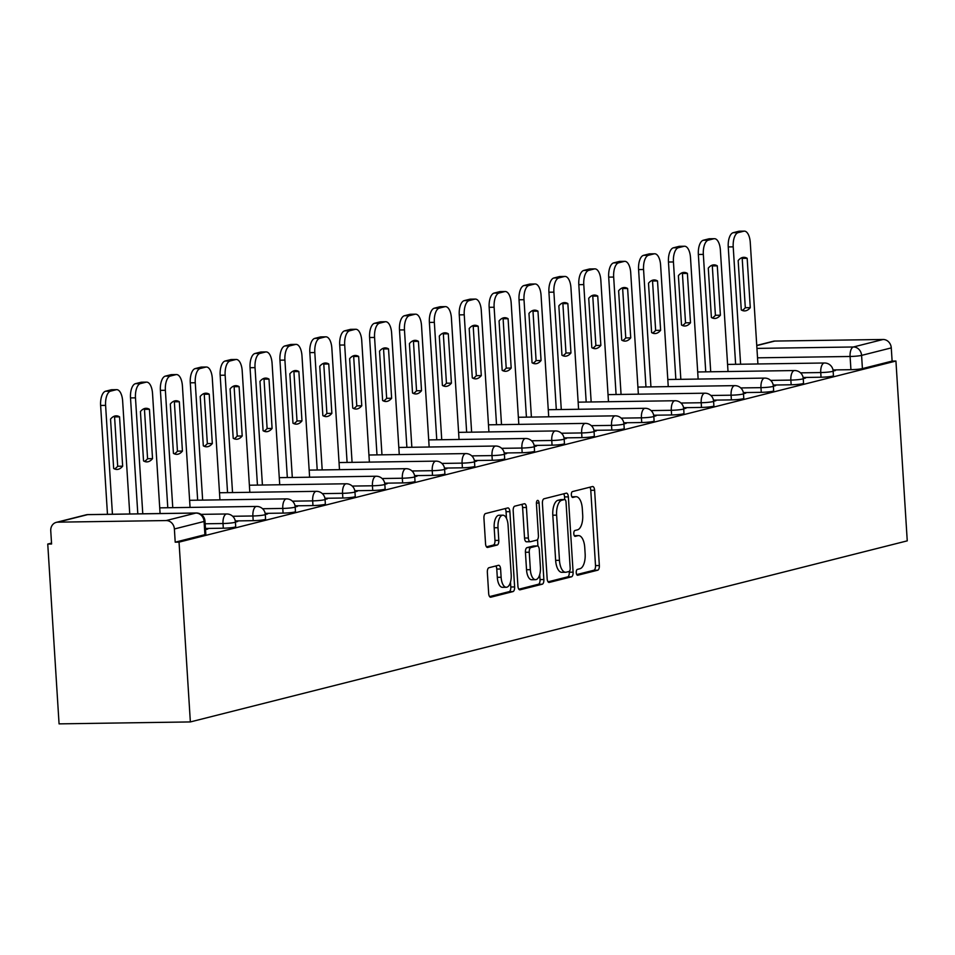 <?xml version="1.0" encoding="UTF-8"?>
<svg xmlns="http://www.w3.org/2000/svg" width="955" height="955" viewBox="0 0 955 955"><rect width="100%" height="100%" fill="white"/><g stroke="black" fill="none" stroke-linecap="round" stroke-linejoin="round"><path stroke-width="1.43" d="M576.247 572.642A2.949 1.325 89.2 0 0 577.608 575.256A2.949 1.325 89.2 0 0 577.739 575.244L597.723 570.195A4.214 1.898 89.2 0 0 599.346 565.539L594.607 490.249A4.214 1.898 89.2 0 0 592.661 486.513A4.214 1.898 89.2 0 0 592.458 486.549L572.475 491.586A2.949 1.325 89.2 0 0 571.353 494.857A2.949 1.325 89.2 0 0 572.714 497.46A2.949 1.325 89.2 0 0 572.845 497.448L575.435 496.791A13.466 6.076 89.2 0 1 576.08 496.707A13.466 6.076 89.2 0 1 582.299 508.657L582.693 514.936A13.466 6.076 89.2 0 1 577.512 529.834L574.922 530.491A2.949 1.325 89.2 0 0 573.8 533.75A2.949 1.325 89.2 0 0 575.161 536.364A2.949 1.325 89.2 0 0 575.292 536.34L577.882 535.683A13.466 6.076 89.2 0 1 578.527 535.6A13.466 6.076 89.2 0 1 584.746 547.549L585.14 553.828A13.466 6.076 89.2 0 1 579.96 568.726L577.369 569.383A2.949 1.325 89.2 0 0 576.247 572.642M488.96 567.712A4.214 1.898 89.2 0 0 487.348 572.367L488.674 593.485A4.214 1.898 89.2 0 0 490.619 597.221A4.214 1.898 89.2 0 0 490.822 597.197L513.002 591.587A4.214 1.898 89.2 0 0 514.626 586.931L509.886 511.653A4.214 1.898 89.2 0 0 507.941 507.917A4.214 1.898 89.2 0 0 507.75 507.941L485.558 513.551A4.214 1.898 89.2 0 0 483.934 518.207L485.546 543.717A4.214 1.898 89.2 0 0 487.48 547.454A4.214 1.898 89.2 0 0 487.683 547.43L497.185 545.03A4.214 1.898 89.2 0 0 498.796 540.375L498.009 527.721A11.257 5.073 89.2 0 1 502.867 515.187A11.257 5.073 89.2 0 1 508.06 525.178L511.188 574.743A11.257 5.073 89.2 0 1 506.317 587.265A11.257 5.073 89.2 0 1 501.124 577.274L500.599 569.013A4.214 1.898 89.2 0 0 498.665 565.288A4.214 1.898 89.2 0 0 498.462 565.312L488.96 567.712M190.355 721.932L179.039 542.13L895.933 361.038L907.25 540.852L190.355 721.932L59.067 723.866L47.75 544.052L51.522 543.097M547.155 578.718A4.214 1.898 89.2 0 0 549.101 582.455A4.214 1.898 89.2 0 0 549.304 582.419L571.496 576.82A4.214 1.898 89.2 0 0 573.107 572.164L568.368 496.875A4.214 1.898 89.2 0 0 566.434 493.138A4.214 1.898 89.2 0 0 566.231 493.174L544.04 498.773A4.214 1.898 89.2 0 0 542.416 503.428L547.155 578.718M542.249 584.209L520.057 589.808A4.214 1.898 89.2 0 1 519.854 589.832A4.214 1.898 89.2 0 1 517.92 586.107L513.181 510.818A4.214 1.898 89.2 0 1 514.793 506.162L524.295 503.763A4.214 1.898 89.2 0 1 524.498 503.739A4.214 1.898 89.2 0 1 526.432 507.475L528.354 537.999A4.214 1.898 89.2 0 0 530.3 541.736A4.214 1.898 89.2 0 0 530.503 541.712L536.806 540.112A4.214 1.898 89.2 0 0 538.417 535.457L536.424 503.679A2.949 1.325 89.2 0 1 537.689 500.396A2.949 1.325 89.2 0 1 539.05 503.01L543.861 579.542A4.214 1.898 89.2 0 1 542.249 584.209L538.417 584.257L518.84 589.211M179.039 542.13L175.207 542.177L174.383 528.975A8.583 7.616 -104.2 0 0 166.182 520.559L57.861 522.158A8.583 7.616 -104.2 0 0 56.297 522.361A8.583 7.616 -104.2 0 0 50.746 530.789L51.582 543.992L47.75 544.052M895.933 361.038L892.113 361.097L862.413 368.606A8.583 0.812 176.4 0 1 850.929 369.681L832.999 369.943M756.933 348.396L853.388 346.987L883.089 339.479L774.768 341.066L756.754 345.626M883.089 339.479A8.583 7.616 75.8 0 1 891.278 347.895L861.589 355.391A8.583 0.812 176.4 0 1 850.093 356.478L757.518 357.827M892.113 361.097L891.278 347.895M756.742 345.435L773.204 341.281A8.583 7.616 75.8 0 1 774.768 341.066M773.228 385.044L791.158 384.781A8.583 0.812 -3.6 0 0 803.549 383.277L803.251 378.586L805.531 378.049L803.203 378.085M773.371 386.178L775.651 385.605L773.323 385.629M713.457 400.145L731.375 399.882A8.583 0.812 -3.6 0 0 743.778 398.366L743.479 393.687L745.76 393.15L743.432 393.185M713.588 401.279L715.88 400.694L713.54 400.73M653.674 415.234L671.604 414.971A8.583 0.812 -3.6 0 0 683.995 413.467L683.708 408.788L685.988 408.251L683.661 408.286M653.817 416.368L656.097 415.795L653.769 415.831M593.903 430.335L611.833 430.072A8.583 0.812 -3.6 0 0 624.224 428.568L623.925 423.877L626.217 423.34L623.89 423.375M594.046 431.469L596.326 430.896L593.998 430.932M534.132 445.436L552.062 445.173A8.583 0.812 -3.6 0 0 564.453 443.669L564.154 438.978L566.446 438.44L564.107 438.476M534.275 446.57L536.555 445.997L534.227 446.021M474.36 460.537L492.291 460.274A8.583 0.812 -3.6 0 0 504.682 458.758L504.383 454.079L506.663 453.541L504.336 453.577M474.504 461.671L476.784 461.086L474.444 461.122M414.577 475.626L432.508 475.363A8.583 0.812 -3.6 0 0 444.899 473.859L444.612 469.18L446.892 468.642L444.564 468.678M414.721 476.76L417.013 476.187L414.673 476.223M384.841 484.316L387.121 483.731L384.793 483.767M354.95 491.861L357.23 491.288L354.902 491.324M325.07 499.417L327.35 498.832L325.01 498.868M295.179 506.962L297.459 506.389L295.131 506.425M265.287 514.506L267.579 513.933L265.239 513.969M235.407 522.063L237.688 521.478L235.36 521.514M205.516 529.607L207.796 529.034L205.48 529.07M223.303 528.211L223.004 523.519A8.583 0.812 176.4 0 0 235.407 522.015L235.694 526.706A8.583 0.812 -3.6 0 1 223.303 528.211L205.444 528.473M253.194 520.666L252.896 515.975A8.583 0.812 176.4 0 0 265.287 514.47L265.586 519.162A8.583 0.812 -3.6 0 1 253.194 520.666L235.264 520.929M283.074 513.11L282.787 508.43A8.583 0.812 176.4 0 0 295.179 506.926L295.465 511.605A8.583 0.812 -3.6 0 1 283.074 513.11L265.144 513.372M312.965 505.565L312.667 500.874A8.583 0.812 176.4 0 0 325.058 499.37L325.357 504.061A8.583 0.812 -3.6 0 1 312.965 505.565L295.035 505.828M342.857 498.021L342.558 493.329A8.583 0.812 176.4 0 0 354.95 491.825L355.248 496.505A8.583 0.812 -3.6 0 1 342.857 498.021L324.927 498.283M372.737 490.464L372.438 485.785A8.583 0.812 176.4 0 0 384.841 484.269L385.128 488.96A8.583 0.812 -3.6 0 1 372.737 490.464L354.806 490.727M402.628 482.92L402.33 478.228A8.583 0.812 176.4 0 0 414.721 476.724L415.019 481.416A8.583 0.812 -3.6 0 1 402.628 482.92L384.698 483.182M462.399 467.819L462.101 463.127A8.583 0.812 176.4 0 0 474.492 461.623L474.79 466.315A8.583 0.812 -3.6 0 1 462.399 467.819L444.469 468.081M522.17 452.718L521.884 448.038A8.583 0.812 176.4 0 0 534.275 446.522L534.561 451.214A8.583 0.812 -3.6 0 1 522.17 452.718L504.24 452.98M581.941 437.617L581.655 432.937A8.583 0.812 176.4 0 0 594.046 431.433L594.332 436.113A8.583 0.812 -3.6 0 1 581.941 437.617L564.011 437.891M641.724 422.528L641.426 417.836A8.583 0.812 176.4 0 0 653.817 416.332L654.115 421.024A8.583 0.812 -3.6 0 1 641.724 422.528L623.794 422.79M701.495 407.427L701.197 402.735A8.583 0.812 176.4 0 0 713.588 401.231L713.886 405.923A8.583 0.812 -3.6 0 1 701.495 407.427L683.565 407.69M761.266 392.326L760.968 387.646A8.583 0.812 176.4 0 0 773.359 386.13L773.657 390.822A8.583 0.812 -3.6 0 1 761.266 392.326L743.336 392.589M821.037 377.225L820.751 372.546A8.583 0.812 176.4 0 0 833.142 371.041L833.428 375.721A8.583 0.812 -3.6 0 1 821.037 377.225L803.107 377.488M833.142 371.077L835.422 370.504L833.094 370.54M175.207 542.177L204.907 534.681A8.583 0.812 -3.6 0 0 205.814 534.251L204.979 521.048A8.583 0.812 176.4 0 1 204.072 521.466L174.383 528.975M578.527 535.6L574.695 535.66A13.466 6.076 89.2 0 0 574.301 535.695M576.08 496.707L572.248 496.767A13.466 6.076 89.2 0 0 571.854 496.803M576.736 574.576L593.891 570.242A4.214 1.898 89.2 0 0 595.514 565.587L590.775 490.309A4.214 1.898 89.2 0 0 589.856 487.205M564.703 499.525L564.548 496.934A4.214 1.898 89.2 0 0 563.617 493.831M548.086 581.822L567.664 576.88A4.214 1.898 89.2 0 0 569.276 572.212L569.228 571.412M569.049 571.484A2.949 1.325 89.2 0 0 570.183 568.225L566.029 502.139A2.949 1.325 89.2 0 0 564.668 499.525A2.949 1.325 89.2 0 0 564.524 499.549L561.803 500.241A13.466 6.076 89.2 0 0 556.622 515.139L559.463 560.31A13.466 6.076 89.2 0 0 565.682 572.26A13.466 6.076 89.2 0 0 566.327 572.176L569.049 571.484M560.979 499.596A2.949 1.325 89.2 0 0 560.836 499.584A2.949 1.325 89.2 0 0 560.704 499.608L564.524 499.549M565.682 572.26L561.85 572.32A13.466 6.076 89.2 0 1 555.643 560.37L552.802 515.199A13.466 6.076 89.2 0 1 557.971 500.289L560.704 499.608M530.097 541.712L526.671 541.76A4.214 1.898 89.2 0 1 526.468 541.795A4.214 1.898 89.2 0 1 524.534 538.059L522.612 507.523A4.214 1.898 89.2 0 0 521.681 504.419M537.522 539.587L537.928 546.129M539.718 574.516L540.041 579.601L543.861 579.542M530.347 569.681A11.257 5.073 89.2 0 0 535.552 579.673A11.257 5.073 89.2 0 0 540.411 567.139L539.312 549.686A4.214 1.898 89.2 0 0 537.367 545.95A4.214 1.898 89.2 0 0 537.164 545.974L530.873 547.561A4.214 1.898 89.2 0 0 529.249 552.217L530.347 569.681L526.527 569.741A11.257 5.073 89.2 0 0 531.72 579.733L535.552 579.673M533.75 546.021A4.214 1.898 89.2 0 0 533.547 545.997A4.214 1.898 89.2 0 0 533.344 546.033L537.164 545.974M526.527 569.741L525.429 552.277A4.214 1.898 89.2 0 1 527.041 547.621L533.344 546.033M538.417 584.257A4.214 1.898 89.2 0 0 540.041 579.601M506.317 587.265L502.485 587.325A11.257 5.073 89.2 0 1 497.292 577.333L496.779 569.073A4.214 1.898 89.2 0 0 495.848 565.969M502.867 515.187L499.035 515.246A11.257 5.073 89.2 0 0 494.177 527.769L498.009 527.721M486.465 546.821L493.353 545.078A4.214 1.898 89.2 0 0 494.977 540.423L494.177 527.769M506.484 518.374L506.055 511.701A4.214 1.898 89.2 0 0 505.135 508.597M489.593 596.589L509.182 591.646A4.214 1.898 89.2 0 0 510.794 586.991L510.495 582.108M750.284 307.653L747.168 258.304A26.8 12.081 89.2 0 0 743.826 257.313A26.8 12.081 89.2 0 0 738.167 260.572L741.271 309.933A26.8 12.081 89.2 0 0 744.614 310.912A26.8 12.081 89.2 0 0 750.284 307.653L745.306 307.725L742.202 258.375A26.8 12.081 89.2 0 0 741.355 257.922M757.912 363.974L750.272 242.546A12.869 5.802 89.2 0 0 744.339 231.134A12.869 5.802 89.2 0 0 743.718 231.217L738.167 232.626A12.869 5.802 89.2 0 0 733.213 246.856L740.603 364.225M742.119 310.375A26.8 12.081 89.2 0 0 745.306 307.725M735.625 364.309L728.247 246.927A12.869 5.802 -90.8 0 1 733.189 232.698L738.74 231.289A12.869 5.802 -90.8 0 1 739.361 231.206L744.339 231.134M742.202 258.375L747.168 258.304M720.392 315.21L717.289 265.848A26.8 12.081 89.2 0 0 713.946 264.869A26.8 12.081 89.2 0 0 708.288 268.128L711.391 317.478A26.8 12.081 89.2 0 0 714.734 318.469A26.8 12.081 89.2 0 0 720.392 315.21L715.414 315.281L712.311 265.92A26.8 12.081 89.2 0 0 711.463 265.478M728.02 371.531L720.38 250.103A12.869 5.802 89.2 0 0 714.447 238.69A12.869 5.802 89.2 0 0 713.827 238.762L708.276 240.171A12.869 5.802 89.2 0 0 703.334 254.4L710.711 371.782M712.239 317.931A26.8 12.081 89.2 0 0 715.414 315.281M705.745 371.853L698.356 254.484A12.869 5.802 -90.8 0 1 703.298 240.242L708.861 238.846A12.869 5.802 -90.8 0 1 709.47 238.762L714.447 238.69M712.311 265.92L717.289 265.848M690.501 322.754L687.397 273.405A26.8 12.081 89.2 0 0 684.055 272.414A26.8 12.081 89.2 0 0 678.396 275.673L681.5 325.022A26.8 12.081 89.2 0 0 684.842 326.013A26.8 12.081 89.2 0 0 690.501 322.754L685.535 322.826L682.419 273.476A26.8 12.081 89.2 0 0 681.572 273.023M698.141 379.075L690.501 257.647A12.869 5.802 89.2 0 0 684.556 246.235A12.869 5.802 89.2 0 0 683.947 246.318L678.384 247.715A12.869 5.802 89.2 0 0 673.442 261.957L680.831 379.326M682.348 325.476A26.8 12.081 89.2 0 0 685.535 322.826M675.854 379.398L668.464 262.028A12.869 5.802 -90.8 0 1 673.418 247.799L678.969 246.39A12.869 5.802 -90.8 0 1 679.59 246.306L684.556 246.235M682.419 273.476L687.397 273.405M660.621 330.299L657.518 280.949A26.8 12.081 89.2 0 0 654.175 279.958A26.8 12.081 89.2 0 0 648.505 283.229L651.608 332.579A26.8 12.081 89.2 0 0 654.963 333.57A26.8 12.081 89.2 0 0 660.621 330.299L655.643 330.37L652.54 281.021A26.8 12.081 89.2 0 0 651.692 280.567M668.249 386.62L660.609 265.192A12.869 5.802 89.2 0 0 654.676 253.779A12.869 5.802 89.2 0 0 654.056 253.863L648.505 255.272A12.869 5.802 89.2 0 0 643.563 269.501L650.94 386.882M652.456 333.032A26.8 12.081 89.2 0 0 655.643 330.37M645.962 386.954L638.585 269.573A12.869 5.802 -90.8 0 1 643.527 255.343L649.078 253.935A12.869 5.802 -90.8 0 1 649.698 253.851L654.676 253.779M652.54 281.021L657.518 280.949M630.73 337.855L627.626 288.494A26.8 12.081 89.2 0 0 624.284 287.515A26.8 12.081 89.2 0 0 618.625 290.774L621.729 340.123A26.8 12.081 89.2 0 0 625.071 341.114A26.8 12.081 89.2 0 0 630.73 337.855L625.752 337.927L622.648 288.577A26.8 12.081 89.2 0 0 621.801 288.124M638.358 394.176L630.718 272.748A12.869 5.802 89.2 0 0 624.785 261.336A12.869 5.802 89.2 0 0 624.176 261.419L618.613 262.816A12.869 5.802 89.2 0 0 613.671 277.057L621.06 394.427M622.576 340.577A26.8 12.081 89.2 0 0 625.752 337.927M616.082 394.499L608.693 277.129A12.869 5.802 -90.8 0 1 613.635 262.888L619.198 261.491A12.869 5.802 -90.8 0 1 619.807 261.407L624.785 261.336M622.648 288.577L627.626 288.494M600.85 345.4L597.735 296.05A26.8 12.081 89.2 0 0 594.392 295.059A26.8 12.081 89.2 0 0 588.734 298.318L591.837 347.68A26.8 12.081 89.2 0 0 595.18 348.659A26.8 12.081 89.2 0 0 600.85 345.4L595.872 345.471L592.769 296.122A26.8 12.081 89.2 0 0 591.921 295.668M608.478 401.721L600.838 280.293A12.869 5.802 89.2 0 0 594.905 268.88A12.869 5.802 89.2 0 0 594.285 268.964L588.734 270.372A12.869 5.802 89.2 0 0 583.78 284.602L591.169 401.971M592.685 348.121A26.8 12.081 89.2 0 0 595.872 345.471M586.191 402.043L578.814 284.674A12.869 5.802 -90.8 0 1 583.756 270.444L589.307 269.035A12.869 5.802 -90.8 0 1 589.927 268.952L594.905 268.88M592.769 296.122L597.735 296.05M570.959 352.944L567.855 303.595A26.8 12.081 89.2 0 0 564.512 302.604A26.8 12.081 89.2 0 0 558.854 305.875L561.958 355.224A26.8 12.081 89.2 0 0 565.3 356.215A26.8 12.081 89.2 0 0 570.959 352.944L565.981 353.028L562.877 303.666A26.8 12.081 89.2 0 0 562.029 303.224M578.587 409.265L570.947 287.849A12.869 5.802 89.2 0 0 565.014 276.437A12.869 5.802 89.2 0 0 564.393 276.508L558.842 277.917A12.869 5.802 89.2 0 0 553.9 292.146L561.277 409.528M562.805 355.678A26.8 12.081 89.2 0 0 565.981 353.028M556.311 409.6L548.922 292.218A12.869 5.802 -90.8 0 1 553.864 277.989L559.427 276.58A12.869 5.802 -90.8 0 1 560.036 276.508L565.014 276.437M562.877 303.666L567.855 303.595M541.067 360.501L537.963 311.151A26.8 12.081 89.2 0 0 534.621 310.16A26.8 12.081 89.2 0 0 528.963 313.419L532.066 362.769A26.8 12.081 89.2 0 0 535.409 363.76A26.8 12.081 89.2 0 0 541.067 360.501L536.101 360.572L532.986 311.223A26.8 12.081 89.2 0 0 532.138 310.769M548.707 416.822L541.067 295.393A12.869 5.802 89.2 0 0 535.122 283.981A12.869 5.802 89.2 0 0 534.514 284.065L528.951 285.461A12.869 5.802 89.2 0 0 524.009 299.703L531.398 417.072M532.914 363.222A26.8 12.081 89.2 0 0 536.101 360.572M526.42 417.144L519.031 299.775A12.869 5.802 -90.8 0 1 523.985 285.533L529.536 284.136A12.869 5.802 -90.8 0 1 530.144 284.053L535.122 283.981M532.986 311.223L537.963 311.151M511.188 368.045L508.084 318.695A26.8 12.081 89.2 0 0 504.741 317.705A26.8 12.081 89.2 0 0 499.071 320.964L502.175 370.325A26.8 12.081 89.2 0 0 505.517 371.316A26.8 12.081 89.2 0 0 511.188 368.045L506.21 368.117L503.106 318.767A26.8 12.081 89.2 0 0 502.258 318.313M518.816 424.366L511.176 302.938A12.869 5.802 89.2 0 0 505.243 291.526A12.869 5.802 89.2 0 0 504.622 291.609L499.071 293.018A12.869 5.802 89.2 0 0 494.129 307.247L501.506 424.617M503.022 370.767A26.8 12.081 89.2 0 0 506.21 368.117M496.528 424.7L489.151 307.319A12.869 5.802 -90.8 0 1 494.093 293.09L499.644 291.681A12.869 5.802 -90.8 0 1 500.265 291.597L505.243 291.526M503.106 318.767L508.084 318.695M481.296 375.601L478.192 326.24A26.8 12.081 89.2 0 0 474.85 325.261A26.8 12.081 89.2 0 0 469.192 328.52L472.295 377.87A26.8 12.081 89.2 0 0 475.638 378.86A26.8 12.081 89.2 0 0 481.296 375.601L476.318 375.673L473.214 326.312A26.8 12.081 89.2 0 0 472.367 325.87M488.924 431.923L481.284 310.494A12.869 5.802 89.2 0 0 475.351 299.082A12.869 5.802 89.2 0 0 474.742 299.166L469.18 300.562A12.869 5.802 89.2 0 0 464.237 314.792L471.627 432.173M473.143 378.323A26.8 12.081 89.2 0 0 476.318 375.673M466.649 432.245L459.26 314.875A12.869 5.802 -90.8 0 1 464.202 300.634L469.764 299.237A12.869 5.802 -90.8 0 1 470.373 299.154L475.351 299.082M473.214 326.312L478.192 326.24M451.417 383.146L448.301 333.796A26.8 12.081 89.2 0 0 444.958 332.806A26.8 12.081 89.2 0 0 439.3 336.065L442.404 385.426A26.8 12.081 89.2 0 0 445.746 386.405A26.8 12.081 89.2 0 0 451.417 383.146L446.439 383.218L443.335 333.868A26.8 12.081 89.2 0 0 442.487 333.414M459.045 439.467L451.405 318.039A12.869 5.802 89.2 0 0 445.46 306.627A12.869 5.802 89.2 0 0 444.851 306.71L439.3 308.107A12.869 5.802 89.2 0 0 434.346 322.348L441.735 439.718M443.251 385.868A26.8 12.081 89.2 0 0 446.439 383.218M436.757 439.789L429.38 322.42A12.869 5.802 -90.8 0 1 434.322 308.19L439.873 306.782A12.869 5.802 -90.8 0 1 440.494 306.698L445.46 306.627M443.335 333.868L448.301 333.796M421.525 390.69L418.421 341.341A26.8 12.081 89.2 0 0 415.079 340.35A26.8 12.081 89.2 0 0 409.42 343.621L412.524 392.971A26.8 12.081 89.2 0 0 415.867 393.961A26.8 12.081 89.2 0 0 421.525 390.69L416.547 390.774L413.443 341.413A26.8 12.081 89.2 0 0 412.596 340.971M429.153 447.012L421.513 325.583A12.869 5.802 89.2 0 0 415.58 314.171A12.869 5.802 89.2 0 0 414.959 314.255L409.409 315.663A12.869 5.802 89.2 0 0 404.466 329.893L411.844 447.274M413.372 393.424A26.8 12.081 89.2 0 0 416.547 390.774M406.878 447.346L399.488 329.964A12.869 5.802 -90.8 0 1 404.431 315.735L409.982 314.326A12.869 5.802 -90.8 0 1 410.602 314.255L415.58 314.171M413.443 341.413L418.421 341.341M391.634 398.247L388.53 348.885A26.8 12.081 89.2 0 0 385.187 347.907A26.8 12.081 89.2 0 0 379.529 351.165L382.633 400.515A26.8 12.081 89.2 0 0 385.975 401.506A26.8 12.081 89.2 0 0 391.634 398.247L386.656 398.319L383.552 348.969A26.8 12.081 89.2 0 0 382.704 348.515M399.262 454.568L391.634 333.14A12.869 5.802 89.2 0 0 385.689 321.728A12.869 5.802 89.2 0 0 385.08 321.811L379.517 323.208A12.869 5.802 89.2 0 0 374.575 337.449L381.964 454.819M383.48 400.969A26.8 12.081 89.2 0 0 386.656 398.319M376.986 454.89L369.597 337.521A12.869 5.802 -90.8 0 1 374.539 323.279L380.102 321.883A12.869 5.802 -90.8 0 1 380.711 321.799L385.689 321.728M383.552 348.969L388.53 348.885M361.754 405.791L358.65 356.442A26.8 12.081 89.2 0 0 355.308 355.451A26.8 12.081 89.2 0 0 349.637 358.71L352.741 408.072A26.8 12.081 89.2 0 0 356.084 409.05A26.8 12.081 89.2 0 0 361.754 405.791L356.776 405.863L353.672 356.513A26.8 12.081 89.2 0 0 352.825 356.06M369.382 462.113L361.742 340.684A12.869 5.802 89.2 0 0 355.809 329.272A12.869 5.802 89.2 0 0 355.188 329.356L349.637 330.764A12.869 5.802 89.2 0 0 344.695 344.994L352.073 462.363M353.589 408.513A26.8 12.081 89.2 0 0 356.776 405.863M347.095 462.447L339.717 345.065A12.869 5.802 -90.8 0 1 344.66 330.836L350.21 329.427A12.869 5.802 -90.8 0 1 350.831 329.344L355.809 329.272M353.672 356.513L358.65 356.442M331.863 413.348L328.759 363.986A26.8 12.081 89.2 0 0 325.416 363.007A26.8 12.081 89.2 0 0 319.758 366.266L322.862 415.616A26.8 12.081 89.2 0 0 326.204 416.607A26.8 12.081 89.2 0 0 331.863 413.348L326.885 413.42L323.781 364.058A26.8 12.081 89.2 0 0 322.933 363.616M339.491 469.669L331.851 348.241A12.869 5.802 89.2 0 0 325.918 336.829A12.869 5.802 89.2 0 0 325.297 336.9L319.746 338.309A12.869 5.802 89.2 0 0 314.804 352.538L322.193 469.92M323.709 416.07A26.8 12.081 89.2 0 0 326.885 413.42M317.215 469.991L309.826 352.622A12.869 5.802 -90.8 0 1 314.768 338.38L320.331 336.984A12.869 5.802 -90.8 0 1 320.94 336.9L325.918 336.829M323.781 364.058L328.759 363.986M301.971 420.892L298.867 371.543A26.8 12.081 89.2 0 0 295.525 370.552A26.8 12.081 89.2 0 0 289.866 373.811L292.97 423.161A26.8 12.081 89.2 0 0 296.313 424.151A26.8 12.081 89.2 0 0 301.971 420.892L297.005 420.964L293.901 371.614A26.8 12.081 89.2 0 0 293.054 371.161M309.611 477.214L301.971 355.785A12.869 5.802 89.2 0 0 296.026 344.373A12.869 5.802 89.2 0 0 295.417 344.457L289.854 345.853A12.869 5.802 89.2 0 0 284.912 360.095L292.302 477.464M293.818 423.614A26.8 12.081 89.2 0 0 297.005 420.964M287.324 477.536L279.946 360.166A12.869 5.802 -90.8 0 1 284.888 345.937L290.439 344.528A12.869 5.802 -90.8 0 1 291.06 344.445L296.026 344.373M293.901 371.614L298.867 371.543M272.091 428.437L268.988 379.087A26.8 12.081 89.2 0 0 265.645 378.096A26.8 12.081 89.2 0 0 259.975 381.367L263.091 430.717A26.8 12.081 89.2 0 0 266.433 431.708A26.8 12.081 89.2 0 0 272.091 428.437L267.113 428.509L264.01 379.159A26.8 12.081 89.2 0 0 263.162 378.705M279.72 484.758L272.079 363.33A12.869 5.802 89.2 0 0 266.147 351.918A12.869 5.802 89.2 0 0 265.526 352.001L259.975 353.41A12.869 5.802 89.2 0 0 255.033 367.639L262.41 485.021M263.938 431.171A26.8 12.081 89.2 0 0 267.113 428.509M257.444 485.092L250.055 367.711A12.869 5.802 -90.8 0 1 254.997 353.481L260.548 352.073A12.869 5.802 -90.8 0 1 261.169 351.989L266.147 351.918M264.01 379.159L268.988 379.087M242.2 435.993L239.096 386.632A26.8 12.081 89.2 0 0 235.754 385.653A26.8 12.081 89.2 0 0 230.095 388.912L233.199 438.261A26.8 12.081 89.2 0 0 236.542 439.252A26.8 12.081 89.2 0 0 242.2 435.993L237.222 436.065L234.118 386.715A26.8 12.081 89.2 0 0 233.271 386.262M249.828 492.314L242.2 370.886A12.869 5.802 89.2 0 0 236.255 359.474A12.869 5.802 89.2 0 0 235.646 359.558L230.083 360.954A12.869 5.802 89.2 0 0 225.141 375.196L232.531 492.565M234.047 438.715A26.8 12.081 89.2 0 0 237.222 436.065M227.553 492.637L220.163 375.267A12.869 5.802 -90.8 0 1 225.105 361.026L230.668 359.629A12.869 5.802 -90.8 0 1 231.277 359.546L236.255 359.474M234.118 386.715L239.096 386.632M212.32 443.538L209.217 394.188A26.8 12.081 89.2 0 0 205.862 393.197A26.8 12.081 89.2 0 0 200.204 396.456L203.308 445.818A26.8 12.081 89.2 0 0 206.65 446.797A26.8 12.081 89.2 0 0 212.32 443.538L207.342 443.609L204.239 394.26A26.8 12.081 89.2 0 0 203.391 393.806M219.948 499.859L212.308 378.431A12.869 5.802 89.2 0 0 206.376 367.018A12.869 5.802 89.2 0 0 205.755 367.102L200.204 368.511A12.869 5.802 89.2 0 0 195.262 382.74L202.639 500.11M204.155 446.26A26.8 12.081 89.2 0 0 207.342 443.609M197.661 500.181L190.284 382.812A12.869 5.802 -90.8 0 1 195.226 368.582L200.777 367.174A12.869 5.802 -90.8 0 1 201.398 367.09L206.376 367.018M204.239 394.26L209.217 394.188M182.429 451.082L179.325 401.733A26.8 12.081 89.2 0 0 175.983 400.742A26.8 12.081 89.2 0 0 170.324 404.013L173.428 453.362A26.8 12.081 89.2 0 0 176.771 454.353A26.8 12.081 89.2 0 0 182.429 451.082L177.451 451.166L174.347 401.804A26.8 12.081 89.2 0 0 173.5 401.363M190.057 507.403L182.417 385.987A12.869 5.802 89.2 0 0 176.484 374.563A12.869 5.802 89.2 0 0 175.863 374.647L170.312 376.055A12.869 5.802 89.2 0 0 165.37 390.285L172.76 507.666M174.276 453.816A26.8 12.081 89.2 0 0 177.451 451.166M167.782 507.738L160.392 390.356A12.869 5.802 -90.8 0 1 165.334 376.127L170.897 374.718A12.869 5.802 -90.8 0 1 171.506 374.647L176.484 374.563M174.347 401.804L179.325 401.733M152.537 458.639L149.434 409.289A26.8 12.081 89.2 0 0 146.091 408.298A26.8 12.081 89.2 0 0 140.433 411.557L143.537 460.907A26.8 12.081 89.2 0 0 146.879 461.898A26.8 12.081 89.2 0 0 152.537 458.639L147.571 458.71L144.456 409.361A26.8 12.081 89.2 0 0 143.62 408.907M160.082 513.539L152.537 393.532A12.869 5.802 89.2 0 0 146.593 382.119A12.869 5.802 89.2 0 0 145.984 382.203L140.421 383.6A12.869 5.802 89.2 0 0 135.479 397.841L142.773 513.79M144.384 461.361A26.8 12.081 89.2 0 0 147.571 458.71M137.806 513.862L130.513 397.913A12.869 5.802 -90.8 0 1 135.455 383.671L141.006 382.275A12.869 5.802 -90.8 0 1 141.627 382.191L146.593 382.119M144.456 409.361L149.434 409.289M122.658 466.183L119.554 416.834A26.8 12.081 89.2 0 0 116.212 415.843A26.8 12.081 89.2 0 0 110.541 419.102L113.657 468.463A26.8 12.081 89.2 0 0 116.999 469.454A26.8 12.081 89.2 0 0 122.658 466.183L117.68 466.255L114.576 416.905A26.8 12.081 89.2 0 0 113.729 416.452M129.749 513.981L122.646 401.076A12.869 5.802 89.2 0 0 116.713 389.664A12.869 5.802 89.2 0 0 116.092 389.747L110.541 391.156A12.869 5.802 89.2 0 0 105.599 405.386L112.439 514.244M114.493 468.905A26.8 12.081 89.2 0 0 117.68 466.255M107.473 514.315L100.621 405.457A12.869 5.802 -90.8 0 1 105.563 391.228L111.114 389.819A12.869 5.802 -90.8 0 1 111.735 389.736L116.713 389.664M114.576 416.905L119.554 416.834M166.182 520.559L195.882 513.062L87.562 514.649L57.861 522.158M850.929 369.681L850.093 356.478A8.583 3.868 89.2 0 1 853.388 346.987A8.583 7.616 75.8 0 1 861.589 355.391L862.413 368.606M235.407 522.015A8.583 8.583 0 0 0 226.717 513.981A8.583 3.868 -90.8 0 0 226.299 514.041A8.583 3.868 -90.8 0 0 223.004 523.519L205.146 523.782M265.287 514.47A8.583 8.583 0 0 0 256.597 506.437A8.583 3.868 -90.8 0 0 256.191 506.484A8.583 3.868 -90.8 0 0 252.896 515.975L232.674 516.273M295.179 506.926A8.583 8.583 0 0 0 286.488 498.88A8.583 3.868 -90.8 0 0 286.082 498.94A8.583 3.868 -90.8 0 0 282.787 508.43L262.565 508.729M325.058 499.37A8.583 8.583 0 0 0 316.38 491.336A8.583 3.868 -90.8 0 0 315.962 491.383A8.583 3.868 -90.8 0 0 312.667 500.874L292.457 501.172M354.95 491.825A8.583 8.583 0 0 0 346.259 483.779A8.583 3.868 -90.8 0 0 345.853 483.839A8.583 3.868 -90.8 0 0 342.558 493.329L322.336 493.628M384.841 484.269A8.583 8.583 0 0 0 376.151 476.235A8.583 3.868 -90.8 0 0 375.745 476.294A8.583 3.868 -90.8 0 0 372.438 485.785L352.228 486.071M414.721 476.724A8.583 8.583 0 0 0 406.03 468.69A8.583 3.868 -90.8 0 0 405.624 468.738A8.583 3.868 -90.8 0 0 402.33 478.228L382.107 478.527M432.508 475.363L432.221 470.684L411.999 470.982M474.492 461.623A8.583 8.583 0 0 0 465.813 453.589A8.583 3.868 -90.8 0 0 465.395 453.637A8.583 3.868 -90.8 0 0 462.101 463.127L441.89 463.426M492.291 460.274L491.992 455.583L471.77 455.881M534.275 446.522A8.583 8.583 0 0 0 525.584 438.488A8.583 3.868 -90.8 0 0 525.178 438.548A8.583 3.868 -90.8 0 0 521.884 448.038L501.662 448.325M552.062 445.173L551.763 440.482L531.541 440.78M594.046 431.433A8.583 8.583 0 0 0 585.355 423.387A8.583 3.868 -90.8 0 0 584.949 423.447A8.583 3.868 -90.8 0 0 581.655 432.937L561.433 433.236M611.833 430.072L611.534 425.381L591.324 425.679M653.817 416.332A8.583 8.583 0 0 0 645.126 408.298A8.583 3.868 -90.8 0 0 644.721 408.346A8.583 3.868 -90.8 0 0 641.426 417.836L621.204 418.135M671.604 414.971L671.317 410.292L651.095 410.59M713.588 401.231A8.583 8.583 0 0 0 704.909 393.197A8.583 3.868 -90.8 0 0 704.492 393.245A8.583 3.868 -90.8 0 0 701.197 402.735L680.987 403.034M731.375 399.882L731.088 395.191L710.866 395.489M773.359 386.13A8.583 8.583 0 0 0 764.68 378.096A8.583 3.868 -90.8 0 0 764.263 378.156A8.583 3.868 -90.8 0 0 760.968 387.646L740.758 387.933M791.158 384.781L790.859 380.09L770.637 380.388M833.142 371.041A8.583 8.583 0 0 0 824.452 362.995A8.583 3.868 -90.8 0 0 824.046 363.055A8.583 3.868 -90.8 0 0 820.751 372.546L800.529 372.844M803.251 378.586A8.583 0.812 176.4 0 1 790.859 380.09A8.583 3.868 -90.8 0 1 794.154 370.6A8.583 3.868 -90.8 0 1 794.56 370.552A8.583 8.583 0 0 1 803.251 378.586M743.479 393.687A8.583 0.812 176.4 0 1 731.088 395.191A8.583 3.868 -90.8 0 1 734.383 385.701A8.583 3.868 -90.8 0 1 734.789 385.641A8.583 8.583 0 0 1 743.479 393.687M683.708 408.788A8.583 0.812 176.4 0 1 671.317 410.292A8.583 3.868 -90.8 0 1 674.612 400.802A8.583 3.868 -90.8 0 1 675.018 400.742A8.583 8.583 0 0 1 683.708 408.788M623.925 423.877A8.583 0.812 176.4 0 1 611.534 425.381A8.583 3.868 -90.8 0 1 614.829 415.903A8.583 3.868 -90.8 0 1 615.247 415.843A8.583 8.583 0 0 1 623.925 423.877M564.154 438.978A8.583 0.812 176.4 0 1 551.763 440.482A8.583 3.868 -90.8 0 1 555.058 430.992A8.583 3.868 -90.8 0 1 555.476 430.944A8.583 8.583 0 0 1 564.154 438.978M504.383 454.079A8.583 0.812 176.4 0 1 491.992 455.583A8.583 3.868 -90.8 0 1 495.287 446.092A8.583 3.868 -90.8 0 1 495.693 446.033A8.583 8.583 0 0 1 504.383 454.079M444.612 469.18A8.583 0.812 176.4 0 1 432.221 470.684A8.583 3.868 -90.8 0 1 435.516 461.193A8.583 3.868 -90.8 0 1 435.922 461.134A8.583 8.583 0 0 1 444.612 469.18M204.907 534.681L204.072 521.466A8.583 7.616 75.8 0 0 195.882 513.062A8.583 3.868 -90.8 0 1 196.288 513.002A8.583 3.868 -90.8 0 1 196.981 513.133M204.979 521.048A8.583 8.583 0 0 0 196.288 513.002L87.967 514.602A8.583 8.583 0 0 0 85.998 514.864A8.583 7.616 -104.2 0 1 87.562 514.649A8.583 3.868 -90.8 0 1 87.967 514.602A8.583 3.868 -90.8 0 1 88.385 514.638M574.325 535.743L577.882 535.683M571.878 496.851L575.435 496.791M590.775 490.309L594.607 490.249M595.514 565.587L599.346 565.539M593.891 570.242L597.723 570.195M564.548 496.934L568.368 496.875M569.276 572.212L573.107 572.164M567.664 576.88L571.496 576.82M557.971 500.289L561.803 500.241M552.802 515.199L556.622 515.139M555.643 560.37L559.463 560.31M522.612 507.523L526.432 507.475M524.534 538.059L528.354 537.999M536.412 503.046L539.05 503.01M527.041 547.621L530.873 547.561M525.429 552.277L529.249 552.217M496.779 569.073L500.599 569.013M497.292 577.333L501.124 577.274M494.977 540.423L498.796 540.375M493.353 545.078L497.185 545.03M506.055 511.701L509.886 511.653M510.794 586.991L514.626 586.931M509.182 591.646L513.002 591.587M728.247 246.927L733.213 246.856M733.189 232.698L738.167 232.626M738.74 231.289L743.718 231.217M698.356 254.484L703.334 254.4M703.298 240.242L708.276 240.171M708.861 238.846L713.827 238.762M668.464 262.028L673.442 261.957M673.418 247.799L678.384 247.715M678.969 246.39L683.947 246.318M638.585 269.573L643.563 269.501M643.527 255.343L648.505 255.272M649.078 253.935L654.056 253.863M608.693 277.129L613.671 277.057M613.635 262.888L618.613 262.816M619.198 261.491L624.176 261.419M578.814 284.674L583.78 284.602M583.756 270.444L588.734 270.372M589.307 269.035L594.285 268.964M548.922 292.218L553.9 292.146M553.864 277.989L558.842 277.917M559.427 276.58L564.393 276.508M519.031 299.775L524.009 299.703M523.985 285.533L528.951 285.461M529.536 284.136L534.514 284.065M489.151 307.319L494.129 307.247M494.093 293.09L499.071 293.018M499.644 291.681L504.622 291.609M459.26 314.875L464.237 314.792M464.202 300.634L469.18 300.562M469.764 299.237L474.742 299.166M429.38 322.42L434.346 322.348M434.322 308.19L439.3 308.107M439.873 306.782L444.851 306.71M399.488 329.964L404.466 329.893M404.431 315.735L409.409 315.663M409.982 314.326L414.959 314.255M369.597 337.521L374.575 337.449M374.539 323.279L379.517 323.208M380.102 321.883L385.08 321.811M339.717 345.065L344.695 344.994M344.66 330.836L349.637 330.764M350.21 329.427L355.188 329.356M309.826 352.622L314.804 352.538M314.768 338.38L319.746 338.309M320.331 336.984L325.297 336.9M279.946 360.166L284.912 360.095M284.888 345.937L289.854 345.853M290.439 344.528L295.417 344.457M250.055 367.711L255.033 367.639M254.997 353.481L259.975 353.41M260.548 352.073L265.526 352.001M220.163 375.267L225.141 375.196M225.105 361.026L230.083 360.954M230.668 359.629L235.646 359.558M190.284 382.812L195.262 382.74M195.226 368.582L200.204 368.511M200.777 367.174L205.755 367.102M160.392 390.356L165.37 390.285M165.334 376.127L170.312 376.055M170.897 374.718L175.863 374.647M130.513 397.913L135.479 397.841M135.455 383.671L140.421 383.6M141.006 382.275L145.984 382.203M100.621 405.457L105.599 405.386M105.563 391.228L110.541 391.156M111.114 389.819L116.092 389.747M727.579 364.416L824.452 362.995M697.687 371.973L794.56 370.552M667.808 379.517L764.68 378.096M637.916 387.073L734.789 385.641M608.025 394.618L704.909 393.197M578.145 402.162L675.018 400.742M548.254 409.719L645.126 408.298M518.362 417.263L615.247 415.843M488.483 424.82L585.355 423.387M458.591 432.364L555.476 430.944M428.711 439.909L525.584 438.488M398.82 447.465L495.693 446.033M368.928 455.01L465.813 453.589M339.049 462.554L435.922 461.134M309.157 470.111L406.03 468.69M279.278 477.655L376.151 476.235M249.386 485.212L346.259 483.779M219.495 492.756L316.38 491.336M189.615 500.301L286.488 498.88M159.724 507.857L256.597 506.437M201.039 514.363L226.717 513.981M85.998 514.864L56.297 522.361M560.836 499.584L564.668 499.525M526.468 541.795L530.3 541.736M533.547 545.997L537.367 545.95"/></g></svg>
